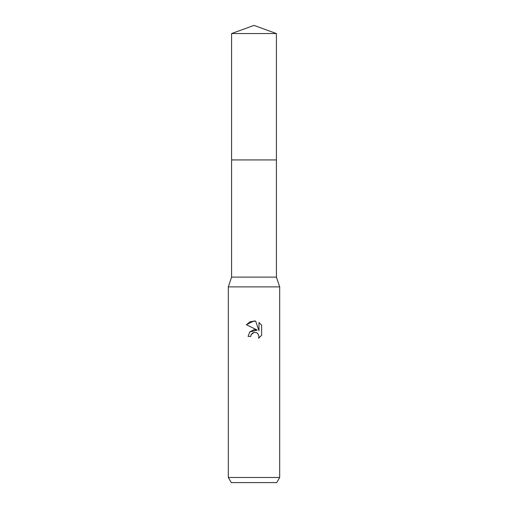 <?xml version="1.0" encoding="UTF-8"?>
<svg xmlns="http://www.w3.org/2000/svg" width="508" height="508" viewBox="0 0 508 508"><rect width="100%" height="100%" fill="white"/><g stroke="black" fill="none" stroke-linecap="round" stroke-linejoin="round"><path stroke-width="0.76" d="M231.578 33.56L276.422 33.56L254 25.4L231.578 33.56L231.578 277.114L276.422 277.114L279.686 286.88L279.686 477.463L228.314 477.463L231.28 482.6L276.72 482.6L279.686 477.463M231.578 277.114L228.314 286.88L279.686 286.88M254 332.41L251.225 334.575L250.793 336.436L248.094 336.436L249.765 331.934L254 329.686L257.27 330.086L246.367 324.707L254 320.948L255.657 321.126L258.985 330.714L258.985 322.504L261.633 325.177L261.633 335.305L258.566 338.245L258.997 336.41L257.797 333.515L256.464 332.626L254 332.41L256.464 332.626L257.797 333.515L258.997 336.41L258.566 338.245L261.633 335.305M250.793 336.436L251.066 334.937M255.657 321.126L250.469 321.577L246.367 324.707M261.633 325.177L258.985 322.504M257.27 330.086L249.739 331.972M251.225 334.575L252.895 332.829M253.327 332.619L253.898 332.435M231.578 159.937L276.422 159.937L276.422 277.114M276.422 33.56L276.422 159.937M228.314 286.88L228.314 477.463"/></g></svg>
